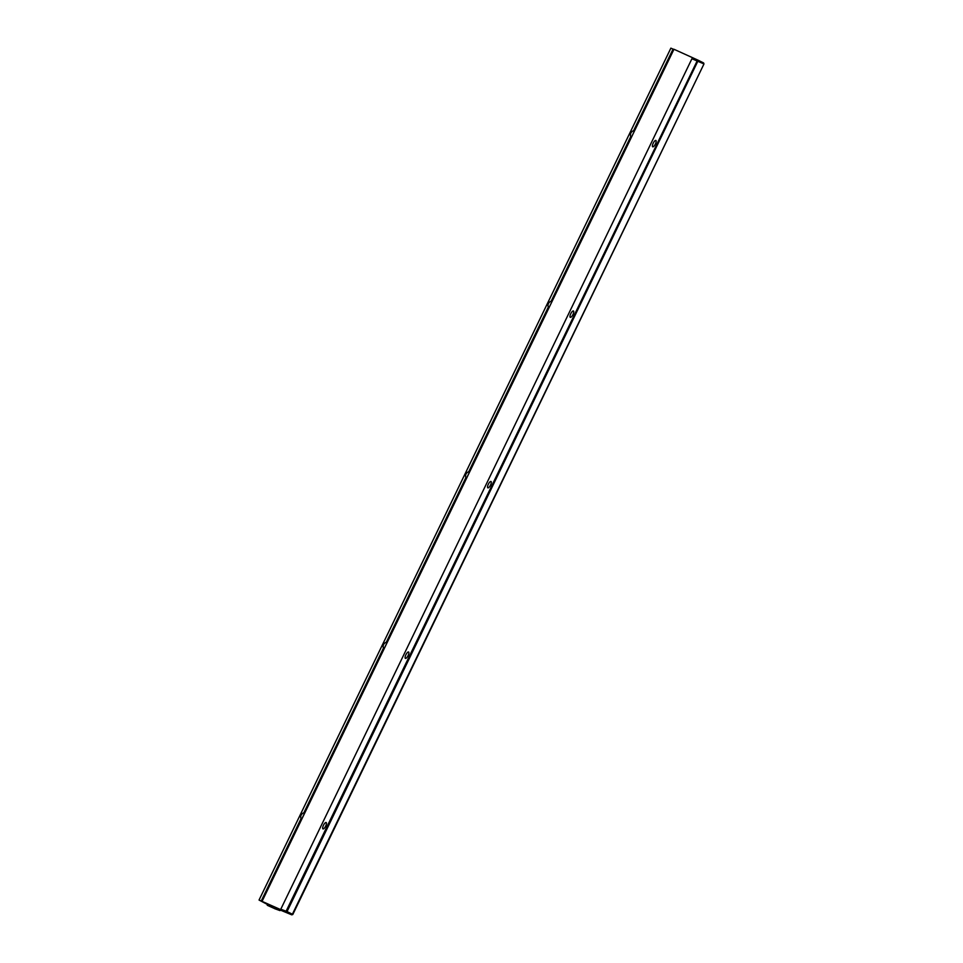 <?xml version="1.0" encoding="UTF-8"?>
<svg xmlns="http://www.w3.org/2000/svg" width="963" height="963" viewBox="0 0 963 963"><rect width="100%" height="100%" fill="white"/><g stroke="black" fill="none" stroke-linecap="round" stroke-linejoin="round"><path stroke-width="1.44" d="M274.72 908.639L267.305 905.292L267.028 904.257M267.305 905.292L272.541 907.17L259.047 900.044L286.468 912.19L291.801 914.85L275.55 908.073L280.004 910.601L274.672 908.687M292.812 914.477L291.801 914.85L292.812 914.477L703.953 63.991L703.628 62.956L698.283 60.284L673.968 49.269L261.972 901.248M281.22 910.3L280.787 909.216L691.928 58.731L703.532 63.751L703.628 62.956M280.787 909.216L287.058 911.564L698.283 60.284L697.272 60.669L286.143 911.142L286.468 912.19L287.058 911.564L292.391 914.224L703.953 63.991M691.928 58.731L693.047 58.406M673.763 49.426L670.874 48.15L259.047 900.044M655.394 144.017A3.551 1.168 116.5 0 1 652.709 146.797A3.551 1.168 116.5 0 1 653.251 143.102A3.551 1.168 116.5 0 1 655.875 140.442A3.551 1.168 116.5 0 1 655.394 144.017M631.427 136.987L630.729 136.638C629.922 133.881 630.897 131.871 633.642 130.619L634.352 130.968M572.961 314.54A3.551 1.168 116.5 0 1 570.265 317.321A3.551 1.168 116.5 0 1 570.818 313.625A3.551 1.168 116.5 0 1 573.442 310.965A3.551 1.168 116.5 0 1 572.961 314.54M548.994 307.51L548.296 307.161C547.49 304.404 548.465 302.394 551.209 301.142L551.919 301.491M490.528 485.063A3.551 1.168 116.5 0 1 487.832 487.844A3.551 1.168 116.5 0 1 488.373 484.136A3.551 1.168 116.5 0 1 491.01 481.488A3.551 1.168 116.5 0 1 490.528 485.063M408.095 655.586A3.551 1.168 116.5 0 1 405.399 658.367A3.551 1.168 116.5 0 1 405.941 654.659A3.551 1.168 116.5 0 1 408.577 651.999A3.551 1.168 116.5 0 1 408.095 655.586M325.663 826.11A3.551 1.168 116.5 0 1 322.966 828.89A3.551 1.168 116.5 0 1 323.508 825.183A3.551 1.168 116.5 0 1 326.144 822.522A3.551 1.168 116.5 0 1 325.663 826.11M466.561 478.033L465.863 477.684C465.057 474.928 466.032 472.917 468.776 471.653L469.487 472.014M384.129 648.556L383.43 648.207C382.624 645.439 383.587 643.428 386.344 642.177L387.054 642.538M301.696 819.08L300.998 818.731C300.191 815.962 301.154 813.952 303.911 812.7L304.621 813.049M633.642 130.619L673.065 49.077M261.238 900.983L300.998 818.731M303.911 812.7L383.43 648.207M386.344 642.177L465.863 477.684M468.776 471.653L548.296 307.161M551.209 301.142L630.729 136.638M262.141 901.163L673.968 49.269"/></g></svg>
